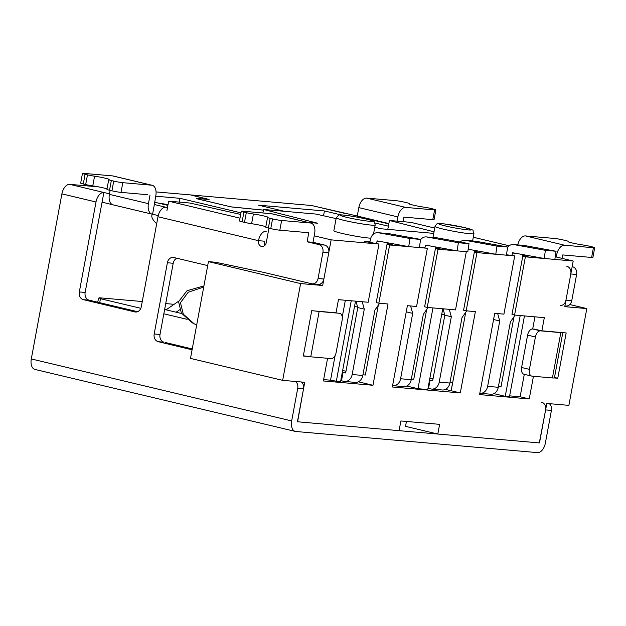 <?xml version="1.0" encoding="UTF-8"?>
<svg xmlns="http://www.w3.org/2000/svg" width="626" height="626" viewBox="0 0 626 626"><rect width="100%" height="100%" fill="white"/><g stroke="black" fill="none" stroke-linecap="round" stroke-linejoin="round"><path stroke-width="0.94" d="M370.741 238.185A19.797 1.385 -169.5 0 1 348.737 234.867A19.797 1.385 -169.5 0 1 333.846 230.744L336.248 217.793A19.797 1.385 10.5 0 0 344.097 220.383A19.797 1.385 10.5 0 0 364.348 224.249A19.797 1.385 10.5 0 0 375.185 225.008C374.653 222.277 374.121 221.088 373.589 221.44C372.595 220.821 371.069 219.843 356.194 216.964C339.347 214.006 339.308 215.039 338.768 215.094L336.248 217.793M312.288 283.852A6.596 5.337 -85 0 0 318.063 278.523L322.922 252.301L328.736 252.81L323.877 279.024A6.596 5.337 -85 0 1 318.094 284.36L312.288 283.852A6.596 5.337 -85 0 1 311.662 283.75L263.366 272.318L215.594 262.255L208.427 261.629L190.492 358.408L282.662 380.35L304.737 382.283L297.42 421.767L399.091 430.657L400.89 420.962L439.616 424.342L437.824 434.037L539.487 442.926L546.811 403.441L568.885 405.366L586.82 308.587L564.746 306.662L573.205 261.026L525.37 256.84L514.58 315.058L544.307 317.656L541.873 330.81L566.17 332.938L557.774 378.253L554.487 377.47M357.587 306.912L354.48 306.646M378.284 305.238L365.349 375.021L362.931 374.81M369.95 241.886L364.52 241.409L378.965 244.046L331.138 239.86L322.68 285.503L317.781 284.337M444.632 314.526L441.729 314.268M465.736 312.272L451.19 390.749L452.59 382.65L449.984 382.423M493.867 393.629L505.237 396.336L509.494 396.704L524.463 315.919M474.305 251.175L479.688 252.458L474.359 251.988L463.576 310.206L466.174 310.825L476.965 252.607L514.721 255.909L503.93 314.127L494.736 313.321L479.571 394.599L529.244 398.942L520.128 396.774L509.65 395.859M534.948 316.834L532.695 328.986A6.596 3.858 103.4 0 0 527.608 335.121L521.607 367.493A6.596 3.858 103.4 0 0 523.954 374.246L531.764 376.109A6.596 3.858 103.4 0 0 532.092 376.163L552.429 377.94L560.826 332.625L540.488 330.849A6.596 3.858 103.4 0 0 535.418 336.984L529.416 369.348A6.596 3.858 103.4 0 0 531.764 376.109M524.291 374.332L520.128 396.774M514.016 316.693L501.003 386.876L498.398 386.649M522.726 255.408L528.101 256.691L522.765 256.222L511.982 314.432L514.58 315.058M554.331 377.947L557.774 378.253M533.446 376.281L529.244 398.942M466.174 310.825L475.369 311.631L460.298 392.917L392.33 386.978L407.393 305.684L416.58 306.49L427.37 248.272L389.622 244.977L378.832 303.187L388.026 303.993L372.963 385.28L323.384 380.952L327.586 358.283M378.965 244.046L368.182 302.256L338.455 299.658L336.013 312.812L311.709 310.692L303.313 356.006L306.756 356.304M282.662 380.35L300.597 283.57L322.68 285.503M534.033 329.104L541.873 330.81M569.793 304.533L586.82 308.587M573.205 261.026L555.239 256.746M509.173 245.783L473.279 237.238M434.71 228.052L410.734 222.347L389.435 220.485L434.014 231.816M300.597 283.57L208.427 261.629M331.138 239.86L314.213 235.83M240.008 218.169L168.66 201.181L189.968 203.043L240.697 214.444M166.86 210.892L168.66 201.181M164.63 309.479L181.681 313.532M342.657 370.467L345.975 371.257M355.505 301.153L340.528 381.938L330.544 380.201L335.121 355.474M466.315 251.675L455.525 309.893L427.237 307.421L438.02 249.203L466.292 251.675M387.251 243.608L392.353 244.821L387.017 244.351L389.622 244.977M427.37 248.272L419.436 247.192M435.665 247.841L440.743 249.054L435.422 248.585L438.02 249.203M474.359 251.988L476.965 252.607M514.721 255.909L506.497 254.759M522.765 256.222L525.37 256.84M433.724 233.373L381.539 228.811L374.763 227.293M336.099 218.599L315.84 214.053L263.554 209.475L317.632 223.224L308.055 222.386M426.697 309.471L413.763 379.254L411.352 379.043M406.775 386.039L417.988 388.707L432.965 307.922M406.446 421.447L405.538 426.353L437.824 434.037M174.098 304.314L165.726 303.579M142.258 301.529L99.041 297.757L100.45 298.704L99.714 302.679M187.08 319.33L163.832 313.798M140.819 308.313L100.45 298.704M164.708 309.087L166.892 309.275M387.784 229.359L389.435 220.485M262.912 212.965L263.554 209.475M97.578 302.17L99.041 297.757M429.898 378.088L433.028 378.84M442.746 308.774L427.769 389.568L417.988 388.707M451.19 390.749L460.298 392.917M445.454 389.395L451.088 390.741M358.362 381.805L372.963 385.28M323.634 379.599L330.544 380.201M520.206 315.543L505.237 396.336M435.422 248.585L424.631 306.803L427.237 307.421M387.017 244.351L376.226 302.569L378.832 303.187M342.258 316.983L345.356 300.261M336.272 381.563L351.241 300.777M266.34 231.166A10.227 5.986 103.4 0 0 258.475 240.674L264.282 241.182A4.953 3.999 -85 0 0 264.994 245.235M109.48 193.825L103.869 192.487A10.227 5.986 103.4 0 0 96.005 201.995L79.33 291.943A6.596 5.337 -85 0 0 83.344 299.651L134.895 311.928A6.596 5.337 -85 0 0 135.521 312.03A6.596 5.337 -85 0 0 141.304 306.693L157.971 216.752L258.475 240.674A4.953 3.999 -85 0 0 261.95 246.534A4.953 3.999 -85 0 0 266.285 242.536L268.945 228.185M409.545 204.068L409.623 203.646A6.596 0.462 10.5 0 1 409.451 203.716A9.899 0.689 10.5 0 0 409.201 203.818A9.899 0.689 10.5 0 0 413.997 205.312A9.899 0.689 10.5 0 0 423.771 207.12A6.596 0.462 10.5 0 1 430.868 208.458L433.255 209.029A6.596 0.462 10.5 0 1 435.876 209.89A6.596 0.462 10.5 0 1 434.593 209.929L432.793 219.64A6.596 0.462 10.5 0 0 434.076 219.601L435.876 209.89M267.545 217.472A6.596 0.462 10.5 0 0 270.166 218.341L272.553 218.912L270.753 228.615L268.366 228.052A6.596 0.462 10.5 0 1 265.745 227.183L267.545 217.472A6.596 0.462 10.5 0 1 267.717 217.41A9.899 0.689 10.5 0 0 267.967 217.3A9.899 0.689 10.5 0 0 263.17 215.806A9.899 0.689 10.5 0 0 253.397 213.998L251.597 223.709A9.899 0.689 10.5 0 1 265.823 226.761M568.369 241.879L568.447 241.456A6.596 0.462 10.5 0 1 568.283 241.526A9.899 0.689 10.5 0 0 568.032 241.628A9.899 0.689 10.5 0 0 572.829 243.123A9.899 0.689 10.5 0 0 582.595 244.93A6.596 0.462 10.5 0 1 589.692 246.268L592.086 246.84A6.596 0.462 10.5 0 1 594.7 247.7A6.596 0.462 10.5 0 1 593.417 247.74L591.617 257.45A6.596 0.462 10.5 0 0 592.9 257.411L594.7 247.7M108.721 179.662A6.596 0.462 10.5 0 0 111.334 180.531L113.729 181.102L111.929 190.805L109.534 190.241A6.596 0.462 10.5 0 1 106.921 189.373L108.721 179.662A6.596 0.462 10.5 0 1 108.885 179.599A9.899 0.689 10.5 0 0 109.135 179.49A9.899 0.689 10.5 0 0 104.346 177.995A9.899 0.689 10.5 0 0 94.573 176.188L92.773 185.899A9.899 0.689 10.5 0 1 106.999 188.95M196.666 325.082L192.276 322.805L181.399 313.117L178.551 301.677L187.049 290.714L203.927 285.91M194.185 323.845L183.308 314.158L180.46 302.718L188.207 292.24L203.716 287.068M156.664 223.787C153.151 220.352 151.539 217.66 151.828 215.727L152.126 214.155M157.971 216.752A10.227 5.986 -76.6 0 1 165.835 207.237L154.364 204.514L155.804 195.758A10.227 5.986 103.4 0 0 152.173 185.28A10.227 5.986 103.4 0 0 151.664 185.202L112.602 175.898L83.751 173.379A6.596 0.462 10.5 0 0 82.468 173.418A6.596 0.462 10.5 0 0 85.081 174.278L87.476 174.85A6.596 0.462 10.5 0 0 94.573 176.188M82.468 173.418L80.668 183.128A6.596 0.462 10.5 0 0 83.281 183.989L85.676 184.56A6.596 0.462 10.5 0 0 92.773 185.899M158.128 203.043L168.034 204.585M113.729 181.102A6.596 0.462 10.5 0 0 122.806 182.675L151.664 185.202M111.929 190.805A6.596 0.462 10.5 0 0 121.006 192.385L147.814 194.733M112.602 175.898A10.227 5.986 -76.6 0 1 113.118 175.984L152.173 185.28M110.121 190.374L109.378 194.365L148.432 203.661L149.997 195.249M148.432 203.661A10.227 5.986 103.4 0 0 152.071 214.139A10.227 5.986 103.4 0 0 152.58 214.225L154.348 204.506M152.071 214.139L113.016 204.843A10.227 5.986 -76.6 0 1 109.378 194.365M568.447 241.456A6.596 0.462 10.5 0 0 565.834 240.587L563.439 240.024A6.596 0.462 10.5 0 0 554.362 238.443L525.511 235.924L564.566 245.22L593.417 247.74M240.994 212.848L179.967 198.325L155.725 196.204M179.263 202.112L179.967 198.325M154.606 202.206L167.885 205.367M208.184 199.451L196.572 198.395L197.237 198.849L231.088 206.901L263.429 210.148M158.229 215.571L152.58 214.225M112.523 204.686L102.069 202.198L103.869 192.487L69.76 184.365L98.658 186.892M208.192 199.412L190.601 194.929L156.062 191.916M272.553 218.912A6.596 0.462 10.5 0 0 281.63 220.485L310.488 223.012A10.227 5.986 -76.6 0 1 310.997 223.091L271.942 213.795A10.227 5.986 103.4 0 0 271.434 213.709L242.575 211.189A6.596 0.462 10.5 0 0 241.292 211.228A6.596 0.462 10.5 0 0 243.913 212.089L246.3 212.66A6.596 0.462 10.5 0 0 253.397 213.998M241.292 211.228L239.492 220.939A6.596 0.462 10.5 0 0 242.113 221.8L244.5 222.371A6.596 0.462 10.5 0 0 251.597 223.709M336.154 352.454L342.148 320.089A6.596 3.858 103.4 0 0 339.808 313.329A6.596 3.858 103.4 0 0 339.48 313.274L319.143 311.498L310.746 356.812L331.076 358.588A6.596 3.858 103.4 0 0 336.154 352.454M409.623 203.646A6.596 0.462 10.5 0 0 407.002 202.777L404.615 202.214A6.596 0.462 10.5 0 0 395.538 200.633L366.68 198.113L405.734 207.409A10.227 5.986 103.4 0 0 397.878 216.917L397.087 221.15M561.937 258.342L562.766 254.931L591.617 257.45M535.097 329.198L532.679 328.986L540.488 330.849M137.61 311.701L89.15 300.159A6.596 5.337 -85 0 1 85.144 292.452L102.069 202.198M270.753 228.615A6.596 0.462 10.5 0 0 279.83 230.196L308.688 232.715L307.202 241.8L313.008 242.309L314.628 233.568A10.227 5.986 -76.6 0 0 310.997 223.091M388.863 223.56L357.258 216.033L358.815 207.621A10.227 5.986 -76.6 0 1 366.68 198.113M432.793 219.64L403.934 217.12L402.901 221.659M405.734 207.409L434.593 209.929M560.826 332.625A10.227 0.712 10.5 0 0 562.735 332.633M562.797 332.641L554.417 377.885A10.227 0.712 -169.5 0 1 552.429 377.94M517.749 244.907A10.227 5.986 -76.6 0 1 525.511 235.924M556.279 256.996L556.702 254.727A10.227 5.986 -76.6 0 1 564.566 245.22M572.164 266.66L572.61 266.762A6.596 5.337 95 0 1 576.616 274.478L571.757 300.691A6.596 5.337 95 0 1 565.974 306.028L564.879 305.934M566.796 266.253A6.596 5.337 95 0 1 570.802 273.969L565.943 300.19A6.596 5.337 95 0 1 560.16 305.519M541.6 402.197A6.596 5.337 95 0 1 545.606 409.913L539.299 442.911L297.6 421.783L303.54 388.754A6.596 5.337 -85 0 0 301.411 381.985M549.292 403.66A6.596 5.337 95 0 1 551.42 410.421L545.363 443.114A10.227 5.986 -76.6 0 1 537.499 452.621L295.816 431.494A10.227 5.986 -76.6 0 1 295.308 431.416A10.227 5.986 -76.6 0 1 291.669 420.938L297.733 388.245A6.596 5.337 -85 0 0 295.605 381.484M96.005 201.995L61.896 193.88A10.227 5.986 -76.6 0 1 69.76 184.365M322.922 252.301A6.596 5.337 -85 0 0 318.916 244.586L307.202 241.8M328.736 252.81A6.596 5.337 -85 0 0 324.73 245.095L313.008 242.309M315.152 310.989A10.227 0.712 10.5 0 0 319.143 311.498M310.746 356.812A10.227 0.712 -169.5 0 1 303.36 355.74M207.691 265.596L173.793 257.521A6.596 5.337 -85 0 0 173.167 257.419A6.596 5.337 -85 0 0 167.385 262.756L154.192 333.963A6.596 5.337 -85 0 0 158.198 341.679L192.088 349.801M176.884 258.256A6.596 5.337 -85 0 0 173.199 263.264L159.998 334.472A6.596 5.337 -85 0 0 164.004 342.187L159.52 341.992M192.245 348.956L165.327 342.5M357.258 216.033L311.443 205.492A10.227 5.986 -76.6 0 1 311.951 205.578L346.061 213.701A10.227 5.986 103.4 0 0 345.552 213.615M346.554 213.849A10.227 5.986 103.4 0 0 346.061 213.701M61.896 193.88L31.3 358.948A10.227 5.986 103.4 0 0 34.931 369.426L295.308 431.416M231.017 206.885L197.691 198.927L197.026 198.473L209.092 199.451L190.601 194.929L311.443 205.492M231.017 206.862L263.436 210.117M323.54 215.782L324.432 210.954L258.593 205.195L284.141 211.275M388.378 226.174L374.927 222.973M340.998 214.898L324.432 210.954M479.821 393.261A8.576 6.933 -85 0 0 480.111 393.3A8.576 6.933 -85 0 0 487.631 386.359L498.28 387.291L510.393 321.913L515.12 315.105M498.28 387.291A8.576 6.933 95 0 1 490.761 394.231L480.111 393.3M497.662 313.579L499.744 320.981L487.631 386.359M499.744 320.981L493.585 319.51M516.168 291.826A8.248 4.828 -76.6 0 1 517.006 287.295M522.514 257.599L522.874 254.602M513.868 244.594A8.576 6.933 -85 0 0 513.351 244.523L524.001 245.455A8.576 6.933 95 0 1 524.518 245.525L513.868 244.594L545.41 250.33L544.19 258.483L512.631 252.74L511.919 255.275M545.41 250.33L556.06 251.261L524.518 245.525M556.06 251.261L554.839 259.414L544.19 258.483M513.351 244.523A8.576 6.933 -85 0 0 507.592 247.372M362.196 301.732L364.285 309.142L352.164 374.52A8.576 6.933 -85 0 1 344.652 381.453A8.576 6.933 -85 0 1 343.838 381.328L340.771 380.647M352.164 374.52L362.814 375.451L374.935 310.066L379.653 303.258M362.814 375.451A8.576 6.933 95 0 1 355.302 382.384L344.652 381.453M364.285 309.142L357.775 307.585L345.654 372.971L342.265 372.556M341.491 380.764L342.993 372.673M387.111 244.367L387.408 242.763M378.401 232.755A8.576 6.933 -85 0 0 377.885 232.684L388.543 233.615A8.576 6.933 95 0 1 389.059 233.678L378.401 232.755L409.944 238.49L408.731 246.644L377.188 240.9L376.461 243.444M355.967 301.192L357.775 307.585M377.885 232.684A8.576 6.933 -85 0 0 370.373 239.617L369.81 242.669M409.944 238.49L420.594 239.422L389.059 233.678M420.594 239.422L419.381 247.575L408.731 246.644M178.66 301.176L166.093 309.823M179.615 309.8L176.117 312.21M392.58 385.624A8.576 6.933 -85 0 0 393.065 385.686A8.576 6.933 -85 0 0 400.577 378.753L411.227 379.685L423.348 314.299L428.067 307.491M411.227 379.685A8.576 6.933 95 0 1 403.715 386.618L393.065 385.686M410.609 305.965L412.698 313.368L400.577 378.753M412.698 313.368L406.251 311.834M435.524 248.592L435.821 246.996M426.815 236.98A8.576 6.933 -85 0 0 426.306 236.91L436.956 237.841A8.576 6.933 95 0 1 437.472 237.911L426.815 236.98L458.357 242.724L457.144 250.877L425.602 245.134L424.874 247.677M458.357 242.724L469.007 243.655L437.472 237.911M469.007 243.655L467.794 251.801L457.144 250.877M426.306 236.91A8.576 6.933 -85 0 0 420.547 239.758M449.241 309.346L451.33 316.748L439.217 382.134A8.576 6.933 -85 0 1 431.697 389.067A8.576 6.933 -85 0 1 430.884 388.934L428.004 388.284M439.217 382.134L449.867 383.057L461.98 317.679L466.706 310.872M449.867 383.057A8.576 6.933 95 0 1 442.347 389.998L431.697 389.067M451.33 316.748L444.82 315.199L432.707 380.577L429.506 380.193M428.544 388.378L430.039 380.287M467.755 287.647A8.248 4.828 -76.6 0 1 468.616 283.015M474.101 253.381L474.453 250.369M443.02 308.798L444.82 315.199M465.454 240.361A8.576 6.933 -85 0 0 464.938 240.29L475.588 241.221A8.576 6.933 95 0 1 476.104 241.292L465.454 240.361L496.989 246.096L495.776 254.25L506.426 255.181L507.647 247.027L476.104 241.292M468.178 249.226L495.776 254.25M464.938 240.29A8.576 6.933 -85 0 0 460.165 242.043M496.989 246.096L507.647 247.027M346.632 217.316A16.503 1.15 10.5 0 0 372.431 221.275A16.503 1.15 10.5 0 0 349.887 215.907A16.503 1.15 10.5 0 0 346.632 217.316M473.952 233.647A19.797 1.385 -169.5 0 1 454.226 231.393A19.797 1.385 -169.5 0 1 435.015 226.424C436.494 224.061 437.417 223.146 437.785 223.662L444.17 223.905L464.93 227.668C476.879 231.683 471.3 228.247 473.952 233.647L472.591 240.963M464.766 227.645A16.503 1.15 -169.5 0 1 461.511 229.061A16.503 1.15 -169.5 0 1 438.967 223.693A16.503 1.15 -169.5 0 1 464.766 227.645M85.081 174.278L83.281 183.989M85.676 184.56L87.476 174.85M109.534 190.241L111.334 180.531M122.806 182.675L121.006 192.385M535.418 336.984L527.608 335.121M529.416 369.348L521.607 367.493M268.366 228.052L270.166 218.341M244.5 222.371L246.3 212.66M243.913 212.089L242.113 221.8M165.835 207.237L167.471 207.629M281.63 220.485L279.83 230.196M310.488 223.012L271.434 213.709M358.815 207.621L397.878 216.917M556.702 254.727L555.583 254.461M572.61 266.762L572.148 266.723M576.616 274.478L570.802 273.969M565.943 300.19L571.757 300.691M545.606 409.913L551.42 410.421M85.144 292.452L79.33 291.943M89.15 300.159L83.344 299.651M136.155 312.038L134.895 311.928M306.638 232.543L308.821 233.06M318.916 244.586L324.73 245.095M323.877 279.024L318.063 278.523M303.54 388.754L297.733 388.245M173.199 263.264L167.385 262.756M159.998 334.472L154.192 333.963M164.004 342.187L158.198 341.679M31.3 358.948L291.669 420.938M388.793 223.912L357.008 216.346M515.73 253.303L512.342 253.006M380.272 241.464L376.883 241.166M428.685 245.697L425.297 245.4M373.495 234.108L375.185 225.008M432.965 237.497L435.015 226.424"/></g></svg>
